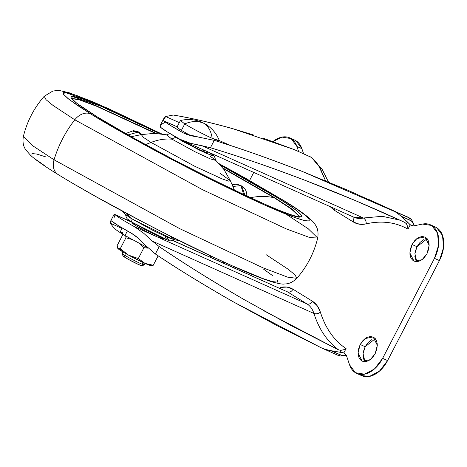 <?xml version="1.0" encoding="UTF-8"?>
<svg xmlns="http://www.w3.org/2000/svg" width="467" height="467" viewBox="0 0 467 467"><rect width="100%" height="100%" fill="white"/><g stroke="black" fill="none" stroke-linecap="round" stroke-linejoin="round"><path stroke-width="0.7" d="M219.076 140.871A21.949 1.442 -152.6 0 1 212.176 138.296C211.166 131.256 208.346 126.248 203.717 123.259C197.92 120.784 191.598 121 184.745 123.918C190.162 127.38 205.246 135.284 212.176 138.296A21.949 1.442 -152.6 0 1 184.745 123.918C191.598 121 197.92 120.784 203.717 123.259L205.906 124.42L203.717 123.259C208.346 126.248 211.166 131.256 212.176 138.296L219.35 140.666C216.606 133.731 212.123 128.314 205.906 124.42L202.048 122.377C195.159 119.342 187.968 118.723 180.484 120.521L184.745 123.918L181.394 130.381L177.839 127.987L177.121 126.983M152.096 265.554L153.264 265.256L158.15 255.834L153.264 265.256L145.009 263.394L138.302 258.555L128.513 255.11L120.264 248.689L117.958 248.59A18.814 1.238 27.4 0 0 121.496 251.071L120.264 248.689L117.958 248.59L117.194 245.514L122.85 234.603L123.3 234.446L122.85 234.603L117.194 245.514L117.754 248.327M125.576 253.476L124.666 255.227A12.545 0.823 27.4 0 0 136.119 261.444A12.545 0.823 27.4 0 0 144.28 264.912M141.945 262.962A12.545 0.823 -152.6 0 1 144.14 264.9A12.545 0.823 -152.6 0 1 135.78 261.281A12.545 0.823 -152.6 0 1 124.666 255.227L125.098 257.475A10.659 0.701 27.4 0 0 134.549 262.617A10.659 0.701 27.4 0 0 141.653 265.694M187.53 133.959L187.179 134.624M183.659 141.419L183.817 141.116L183.659 141.419M147.805 247.866L125.028 235.537L127.386 230.978L125.028 235.537L147.566 247.749M139.347 243.57L143.959 247.644L148.021 248.175M125.722 235.899L125.921 237.773L131.531 239.338M122.226 228.001L120.223 231.871L125.028 235.537L121.111 232.905L120.323 231.801L122.78 232.403M190.81 135.763L181.394 130.381L184.745 123.918M177.308 126.966A21.949 1.442 27.4 0 0 181.394 130.381M139.324 243.558L143.959 247.644L138.302 258.555L143.959 247.644L148.027 248.181M125.734 235.975L125.921 237.773L120.264 248.689L125.921 237.773L131.548 239.349M144.391 264.906L141.863 265.7L138.425 264.456L127.946 259.138L123.019 255.823A10.659 0.701 27.4 0 0 125.098 257.475L124.666 255.227A12.545 0.823 -152.6 0 1 122.231 253.283M122.331 253.277A12.545 0.823 27.4 0 0 124.666 255.227L125.29 254.03M117.76 248.345L117.801 248.397A18.814 1.238 27.4 0 0 117.958 248.59A18.814 1.238 -152.6 0 0 121.496 251.071A18.814 1.238 27.4 0 0 128.513 255.11A18.814 1.238 27.4 0 0 145.009 263.394L138.302 258.555L128.513 255.11A18.814 1.238 -152.6 0 1 121.496 251.071L120.264 248.689L128.513 255.11L145.009 263.394A18.814 1.238 27.4 0 0 150.975 265.6L152.044 265.554M153.264 265.256L145.009 263.394L150.076 265.419L150.958 265.157M375.328 338.668L365.165 346.724L360.197 344.5L365.042 338.575L373.115 336.952L377.33 345.3L375.147 353.735L376.922 348.867L377.283 344.033L376.186 339.976L373.793 337.314L370.465 336.444L366.712 337.501L363.11 340.332L360.197 344.5L358.423 349.369L358.061 354.202L359.158 358.259L361.551 360.921L364.879 361.791L368.632 360.734L372.234 357.903L375.147 353.735L370.302 359.66L362.229 361.283L358.014 352.935L360.197 344.5L365.165 346.724L363.39 351.593M427.165 238.666L417.002 246.722L412.034 244.498L416.873 238.573L424.952 236.95L429.167 245.298L426.984 253.733L428.759 248.864L429.12 244.031L428.023 239.974L425.63 237.312L422.302 236.442L418.549 237.499L414.941 240.33L412.034 244.498L410.259 249.366L409.898 254.2L410.995 258.257L413.388 260.919L416.716 261.789L420.463 260.726L424.071 257.901L426.984 253.733L422.139 259.658L414.066 261.281L409.845 252.933L412.034 244.498L417.002 246.722L415.227 251.59M111.415 220.85L118.618 225.824L131.233 233.126C135.377 235.479 139.586 239.081 143.854 243.937L155.365 253.978L159.194 246.588L152.388 241.153L313.935 313.462A30.729 20.163 -65.9 0 0 307.023 303.941L287.614 291.951A30.729 20.163 -65.9 0 0 286.049 291.122M114.018 214.54L110.58 221.177L110.352 223.238L114.38 228.655L110.352 223.238L121.998 228.451L110.352 223.238L111 220.798M353.945 217.272A30.729 20.163 -65.9 0 0 363.414 218.007L382.321 216.303L399.857 220.144L382.333 216.303L363.414 218.007L201.867 145.692L210.43 147.753L214.26 140.363L199.17 137.222L214.26 140.363C238.69 147.8 267.941 158.126 302.009 171.336L347.174 189.946L392.338 210.308L396.897 212.806L400.902 216.098L411.135 220.844L411.987 221.621L414.334 225.771M407.878 227.96L407.977 229.174L407.586 226.448L406.459 223.845L407.44 221.953L410.207 224.872L407.977 229.174C395.607 222.169 381.679 220.395 366.181 223.862A4.705 3.181 -103 0 0 363.414 218.007L201.867 145.692L190.495 143.287L182.504 140.526L353.933 217.266L363.414 218.007C365.334 219.163 366.262 221.113 366.181 223.862C361.429 224.925 357.191 224.323 353.461 222.058L353.046 216.869L353.461 222.058L334.051 210.068L334.582 208.603L334.051 210.068L330.064 206.583L334.051 210.068L353.461 222.058L359.438 224.213L366.181 223.862C373.81 222.111 381.171 221.679 388.258 222.584C395.345 223.483 401.918 225.684 407.977 229.174L410.207 224.872L413.669 225.911L422.512 224.072L413.669 225.911L411.345 225.701L400.902 216.098L407.44 221.953L406.459 223.845L404.813 222.415C371.738 207.185 338.773 193.268 305.926 180.647L355.282 200.553L404.953 222.479M362.304 375.9A26.654 17.483 -65.9 0 0 387.592 360.577L382.619 358.352L434.456 258.35L439.424 260.574L387.592 360.577L382.619 358.352L434.456 258.35L438.577 245.268L437.561 233.22L431.677 225.462L422.512 224.072A26.654 17.483 114.1 0 1 431.018 225.088A26.654 17.483 114.1 0 1 434.456 258.35L439.424 260.574A26.654 17.483 -65.9 0 0 435.985 227.312M382.619 358.352A26.654 17.483 114.1 0 1 357.337 373.676A26.654 17.483 114.1 0 1 349.555 364.82L346.444 355.597L349.555 364.82L355.364 372.684L364.488 374.195L374.47 368.948L382.619 358.352M346.421 355.224C343.391 355.568 341.412 355.486 340.484 354.973L338.213 355.393L339.871 355.889C340.081 356.169 342.264 355.947 346.421 355.224L341.465 355.264L331.097 350.775L342.019 352.573L326.637 349.923L321.103 347.734L276.89 325.534L234.13 302.289C202.561 284.245 176.304 268.146 155.365 253.978L159.194 246.588C185.557 264.503 213.909 282.191 244.241 299.651C210.424 280.002 182.077 262.314 159.194 246.588L152.388 241.153L313.935 313.462C319.078 329.463 327.338 341.622 338.703 349.946L290.608 325.324L244.241 299.651M342.013 352.573L343.846 352.889L346.076 348.586L343.846 352.889L346.444 355.597L344.319 353.058M253.75 172.422L249.594 180.449L253.75 172.422M296.078 140.836L301.886 148.699L296.919 146.475L298.641 151.577L296.919 146.475L291.11 138.611L281.986 137.1L272.926 141.571A26.654 17.483 114.1 0 1 289.137 137.619A26.654 17.483 114.1 0 1 296.919 146.475L301.886 148.699A26.654 17.483 -65.9 0 0 294.105 139.843M301.886 148.699L303.608 153.801L301.886 148.699M294.765 149.837L311.565 157.472L319.095 166.532L325.552 180.817L320.718 169.428C319.06 165.493 315.809 161.384 310.958 157.11L293.848 149.452L263.627 138.331M254.118 135.173L233.173 128.804C210.092 122.383 190.122 117.795 173.275 115.04L165.668 116.522L179.316 122.634L165.668 116.522L173.275 115.04C192.824 118.402 212.794 122.984 233.173 128.804L293.848 149.452L310.584 156.941M219.297 140.532L230.482 145.541L219.297 140.532M177.513 126.989L163.794 120.848L177.513 126.989M163.403 120.2L165.668 116.522L163.666 118.764L160.222 125.407L160.485 127.24L160.245 125.366M163.794 120.848A37.629 2.475 -152.6 0 0 183.21 132.844L190.869 135.774L199.17 137.222L185.195 133.831L183.21 132.844L187.331 134.689L183.21 132.844L170.595 125.547L163.794 120.848L163.578 118.939M182.504 140.526L179.894 139.23L190.495 143.287L210.43 147.753L214.26 140.363C242.653 149.189 271.905 159.51 302.009 171.336L409.448 217.966L368.34 199.269M114.38 228.655L123.031 234.533L114.38 228.655M410.3 220.208L409.448 217.966L392.338 210.308L396.897 212.806L400.902 216.098L410.289 220.301C411.328 220.611 412.571 222.105 414.025 224.796L414.025 224.808C412.361 220.99 411.246 219.005 410.686 218.842L409.997 218.305M435.016 226.857L436.645 227.686L442.529 235.444L443.545 247.492L439.424 260.574L387.592 360.577L379.438 371.172L369.455 376.42L361.481 375.55M223.506 261.905L223.138 262.962L223.506 261.905M363.028 356.426L364.126 360.483M371.679 339.725L368.078 342.556L365.165 346.724L363.063 353.618L364.984 361.791M414.865 256.424L415.963 260.481M423.516 239.723L419.909 242.554L417.002 246.722L414.9 253.616L416.815 261.789M210.43 147.753C237.324 155.727 269.155 166.696 305.926 180.647C273.078 168.032 241.246 157.07 210.43 147.753M179.894 139.23L167.285 131.933L160.485 127.24A37.629 2.475 27.4 0 0 179.894 139.23M160.619 124.835L164.518 122.617M114.012 214.557L114.625 214.388L132.721 222.619L115.127 214.738A37.629 2.475 27.4 0 0 121.928 219.437A37.629 2.475 27.4 0 0 134.537 226.734L307.023 303.941L134.537 226.734L143.783 233.337L152.388 241.153L143.783 233.337L134.537 226.734A37.629 2.475 -152.6 0 1 121.928 219.437A37.629 2.475 -152.6 0 1 115.127 214.738L113.936 214.896L115.034 218.071M172.638 240.487L287.614 291.951L172.638 240.487M210.127 257.136L210.629 255.893M344.751 349.316L346.076 348.586C340.215 344.716 335.108 339.696 330.747 333.526C326.392 327.355 322.936 320.251 320.391 312.207L317.186 305.716L312.423 301.227L293.013 289.236L287.036 287.082L280.293 287.433C285.039 286.37 289.283 286.971 293.013 289.236L312.423 301.227C316.118 303.556 318.774 307.216 320.391 312.207A4.705 2.86 -17.6 0 1 313.935 313.462C312.534 309.136 310.228 305.961 307.023 303.941C309.113 304.554 310.911 303.649 312.423 301.227C310.911 303.649 309.113 304.554 307.023 303.941L287.614 291.951C289.703 292.564 291.507 291.653 293.013 289.236C291.507 291.653 289.703 292.564 287.614 291.951L172.808 240.435M218.562 259.617L218.171 260.738L218.562 259.617M233.897 267.778L234.411 266.85L233.897 267.778M321.103 347.734L234.13 302.289C206.116 286.44 179.859 270.335 155.365 253.978M264.678 311.215L338.703 349.946L340.892 350.338L339.912 352.229L340.892 350.338L343.683 349.73L341.721 350.227M110.626 221.095L111.811 221.13A37.629 2.475 27.4 0 0 118.618 225.824A37.629 2.475 27.4 0 0 131.233 233.126L137.858 237.907L143.854 243.937M295.342 150.117L294.624 149.779M310.958 157.11L312.184 158.097M340.478 354.973L331.097 350.775L323.952 348.983M340.898 350.338L338.703 349.946C327.32 341.599 319.066 329.439 313.935 313.462C316.089 314.168 318.243 313.748 320.391 312.207C325.645 328.494 334.209 340.624 346.076 348.586L343.683 349.73M280.083 288.454L280.293 287.433A4.705 3.181 77 0 1 280.083 288.454M404.813 222.415L406.459 223.845L407.586 226.448M133.58 131.636L137.999 131.671L139.359 132.389L137.999 131.671L140.871 134.712L138.588 131.98L128.005 134.934L138.588 131.98L141.542 134.572M232.87 186.491L240.867 185.58L240.283 185.271L240.867 185.58L243.774 194.663L240.867 185.58L232.87 186.491M247.136 196.233L246.091 191.032L245.122 189.316L243.511 187.43L240.867 185.58L241.637 185.989L244.965 195.224M220.418 173.49L230.418 180.828L228.783 181.173L221.807 178.768L194.5 166.141L151.039 142.435L145.447 144.624L151.039 142.435L194.5 166.141L221.807 178.768L228.783 181.173L230.418 180.828L234.516 190.285M210.057 156.217L214.96 159.586M215.561 160.339L210.203 158.856L195.218 151.868L172.037 139.195A59.578 44.791 121.7 0 0 151.039 142.435A59.578 44.791 -58.3 0 1 172.037 139.195L195.218 151.868L210.203 158.856L215.561 160.339C215.094 157.42 214.149 155.616 212.736 154.939L211.405 155.418L199.164 150.018L176.287 137.677A6.269 4.717 121.7 0 0 172.037 139.195A6.269 4.717 -58.3 0 1 176.287 137.677L172.171 134.864L182.568 141.343L205.678 153.077L213.267 155.82L212.503 154.746L208.685 152.178M209.082 152.423L212.736 154.939M180.63 139.621A17.244 1.132 27.4 0 0 196.368 148.162A17.244 1.132 27.4 0 0 207.576 152.925M139.207 227.172L139.528 226.559L139.207 227.172M132.756 223.039A17.244 1.132 27.4 0 0 135.967 225.724A17.244 1.132 27.4 0 0 151.711 234.271A17.244 1.132 27.4 0 0 162.942 239.04M121.852 210.868L126.096 214.995L130.999 218.363A59.578 44.791 -58.3 0 1 126.697 213.466A59.578 44.791 121.7 0 0 130.999 218.363L125.495 214.236C126.037 217.243 126.977 219.041 128.32 219.642L132.371 222.397L168.424 240.429C169.684 241.182 171.698 240.914 174.465 239.624L168.155 237.604L153.217 230.552L130.999 218.363A6.269 4.717 121.7 0 0 132.371 222.397A6.269 4.717 -58.3 0 1 130.999 218.363L173.502 239.565L179.316 240.651M169.848 235.899L174.465 239.624M266.266 254.784L288.034 269.15L295.039 274.9L296.819 278.314L287.69 277.164L262.974 267.819L179.497 228.55L54.055 159.796A15.68 11.786 121.7 0 0 57.966 174.454A15.68 11.786 -58.3 0 1 54.055 159.796L179.497 228.55L262.974 267.819L287.69 277.164L296.819 278.314C290.41 284.555 285.419 283.831 284.269 284.018C282.582 284.385 278.39 283.638 271.701 281.759C262.612 278.91 249.629 273.691 232.741 266.102C208.632 255.256 181.336 241.947 150.853 226.18C113.428 206.735 82.484 189.509 58.025 174.489C45.387 166.748 36.298 160.432 30.764 155.546L25.65 149.679C25.189 148.693 21.972 145.091 23.35 136.562L32.918 145.891L54.055 159.796A94.071 70.727 -58.3 0 1 74.79 119.791A94.071 70.727 121.7 0 0 54.055 159.796L32.918 145.891L23.35 136.562C27.033 121.432 33.998 108 44.237 96.266L46.017 99.675L53.016 105.425L74.79 119.791L202.713 189.795L286.306 228.9L309.948 237.61L317.706 238.018L309.948 237.61L286.306 228.9L202.713 189.795L74.79 119.791A15.68 11.786 -58.3 0 1 90.744 113.93A15.68 11.786 121.7 0 0 74.79 119.791L53.016 105.425L46.017 99.675L44.237 96.266L52.73 91.118L56.314 90.58L60.354 90.732L69.256 92.787L93.231 101.894L161.734 133.924M287.258 214.948L308.232 228.76L317.706 238.018C319.107 229.18 315.645 225.526 315.132 224.475L312.756 221.463C307.239 215.853 297.327 208.731 283.025 200.086L219.204 163.713M283.09 200.127A15.68 11.786 121.7 0 0 281.986 199.537C308.605 215.328 333.94 235.864 264.229 204.844C232.076 190.501 187.979 168.254 156.585 151.355C124.952 134.198 103.003 121.718 90.744 113.93L77.394 105.367L68.229 98.776L63.605 94.416L63.693 92.448L68.503 92.951L77.837 95.904L108.502 108.624L161.623 133.906L96.628 103.423L64.75 92.338L63.576 94.375L69.268 99.588L90.744 113.93L107.772 124.14L150.117 147.87L197.985 172.953L244.078 195.568L264.229 204.844L294.893 217.558L304.227 220.512L309.037 221.019L309.131 219.052L304.502 214.686L295.337 208.101L281.986 199.537A15.68 11.786 -58.3 0 1 282.821 199.964M159.813 133.69L100.58 106.085L72.373 96.517L71.638 98.56L77.049 103.44L96.943 116.703A1.255 0.946 -58.3 0 1 97.031 116.75A1.255 0.946 121.7 0 0 96.943 116.703C108.408 123.989 128.933 135.658 158.517 151.705C187.874 167.507 229.116 188.312 259.179 201.721C324.372 230.739 300.684 211.528 275.787 196.759A1.255 0.946 121.7 0 0 274.351 197.488L291.822 208.971L299.989 216.793L291.822 208.971L274.351 197.488L274.205 197.763L223.232 168.511L274.205 197.763A80.925 60.844 121.7 0 0 250.388 197.728A80.925 60.844 -58.3 0 1 274.205 197.763L274.351 197.488A1.255 0.946 -58.3 0 1 275.787 196.759L220.5 165.149M71.795 98.502L78.491 99.273L95.823 105.6L156.258 133.422L95.823 105.6L78.491 99.273L71.795 98.502M222.765 167.898L274.351 197.488L222.765 167.898M155.488 133.393L96.581 106.248L79.186 99.792L71.871 98.642L79.186 99.792L96.581 106.248L155.488 133.393M299.849 216.945L291.461 209.088L274.205 197.763L291.221 208.918L299.832 216.805M219.28 163.794L244.912 177.869L281.986 199.537L219.28 163.794M159.819 133.69L113.551 111.741C101.695 106.435 92.133 102.471 84.871 99.85C77.61 97.229 73.202 96.149 71.644 96.616C70.091 97.078 71.504 99.051 75.888 102.536C80.266 106.015 87.288 110.737 96.943 116.703L131.618 136.965L174.623 160.239L219.42 182.982L259.179 201.721C271.041 207.033 280.597 210.996 287.859 213.617C295.121 216.239 299.528 217.318 301.087 216.851C302.645 216.384 301.233 214.411 296.849 210.932C292.465 207.453 285.442 202.725 275.787 196.759L241.118 176.497L220.494 165.143M59.07 175.043A15.68 11.786 -58.3 0 1 57.966 174.454M46.163 157.017L36.823 154.063L32.019 153.561L31.925 155.529M36.549 159.889L45.713 166.48M76.098 185.253L96.144 196.712L142.131 221.597L166.305 234.066L212.397 256.681L232.548 265.957L263.213 278.671L272.553 281.624L277.357 282.126L277.451 280.159M272.827 275.799L263.662 269.214M128.244 219.578L132.371 222.397L146.44 230.289L161.757 237.802L168.61 240.476M168.581 239.472L164.769 236.903M132.61 223.051L135.967 225.724L146.288 231.504L157.525 237.014L163.164 238.964M180.606 139.61L196.876 148.413L205.97 152.481L207.803 152.849M166.591 134.957L172.037 139.195L166.591 134.957L168.791 133.994L170.402 133.825M131.198 136.726L141.285 134.624L143.532 137.45L151.039 142.435L143.532 137.45L141.285 134.624L154.11 133.364L166.777 134.829M145.167 263.464L144.443 264.871M219.356 140.789L218.83 141.793M203.262 151.39L203.921 150.117M180.379 120.585L177.028 127.047M122.979 255.91L122.167 253.383M122.897 251.923L122.173 253.324M435.367 227.015L430.399 224.79M356.782 373.442L361.75 375.666M289.692 137.853L294.659 140.071M388.287 214.913L389.805 215.591M131.968 222.152L114.625 214.388M409.612 218.042L406.681 216.513M328.494 182.037L322.224 169.544L311.565 157.478M322.265 348.271L338.406 355.498M353.933 217.266L352.69 216.606M232.128 184.769L235.368 184.255L237.837 184.483L241.637 185.989M141.886 134.502L139.359 132.389M247.031 197.448L247.09 196.981M230.418 180.828L224.055 169.62L215.556 160.117M207.797 152.861L208.224 152.038M163.158 238.976L163.397 238.52M296.819 278.314C307.058 266.581 314.017 253.149 317.706 238.018M299.931 217.009L300.17 216.752C298.652 223.156 154.997 153.631 97.025 116.75C87.212 110.679 80.149 105.916 75.829 102.454L71.72 98.339L71.649 98.677M132.535 223.103L132.774 222.648M137.999 131.671L133.498 130.661L125.576 133.562"/></g></svg>
